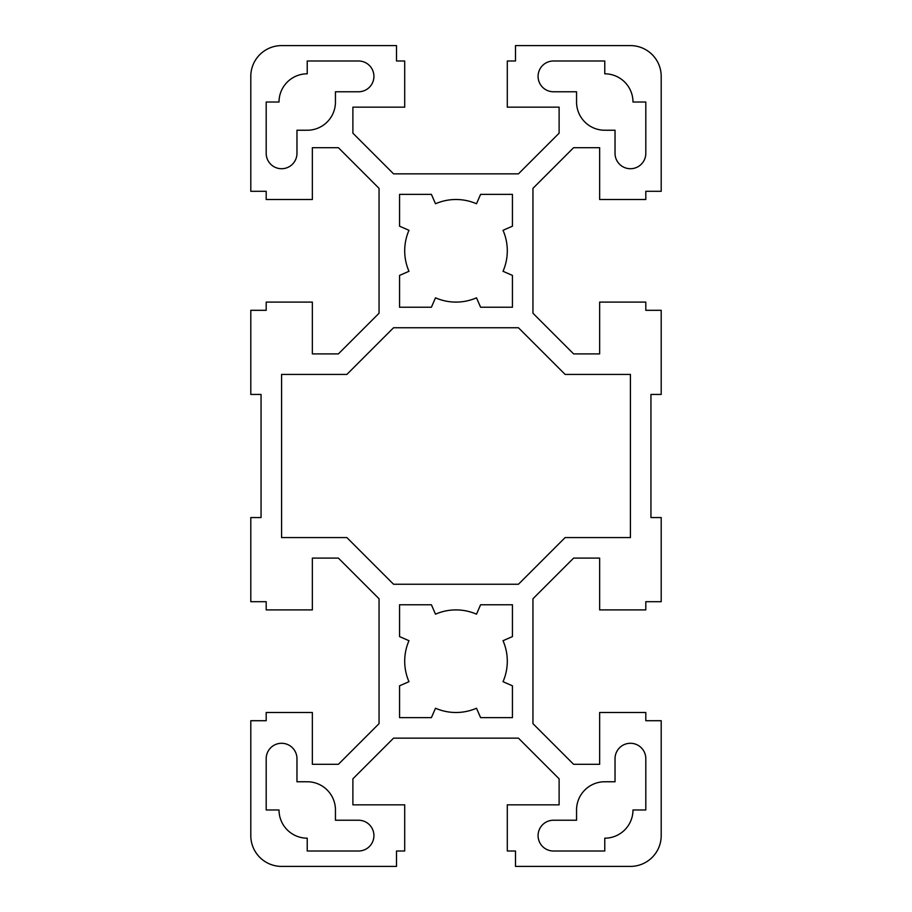 <?xml version="1.0" encoding="UTF-8"?>
<svg xmlns="http://www.w3.org/2000/svg" width="912" height="912" viewBox="0 0 912 912"><rect width="100%" height="100%" fill="white"/><g stroke="black" fill="none" stroke-linecap="round" stroke-linejoin="round"><path stroke-width="1.37" d="M338.375 558.087L379.05 598.762L379.05 723.638L338.375 764.313L312.36 764.313L312.36 712.5L266.19 712.5L266.19 720.708L250.8 720.708L250.8 835.62A30.78 30.78 0 0 0 281.58 866.4L396.492 866.4L396.492 851.01L404.7 851.01L404.7 804.84L352.887 804.84L352.887 778.825L393.562 738.15L518.438 738.15L559.113 778.825L559.113 804.84L507.3 804.84L507.3 851.01L515.508 851.01L515.508 866.4L630.42 866.4A30.78 30.78 0 0 0 661.2 835.62L661.2 720.708L645.81 720.708L645.81 712.5L599.64 712.5L599.64 764.313L573.625 764.313L532.95 723.638L532.95 598.762L573.625 558.087L599.64 558.087L599.64 609.9L645.81 609.9L645.81 601.692L661.2 601.692L661.2 517.56L650.94 517.56L650.94 394.44L661.2 394.44L661.2 310.308L645.81 310.308L645.81 302.1L599.64 302.1L599.64 353.913L573.625 353.913L532.95 313.238L532.95 188.362L573.625 147.687L599.64 147.687L599.64 199.5L645.81 199.5L645.81 191.292L661.2 191.292L661.2 76.38A30.78 30.78 0 0 0 630.42 45.6L515.508 45.6L515.508 60.99L507.3 60.99L507.3 107.16L559.113 107.16L559.113 133.175L518.438 173.85L393.562 173.85L352.887 133.175L352.887 107.16L404.7 107.16L404.7 60.99L396.492 60.99L396.492 45.6L281.58 45.6A30.78 30.78 0 0 0 250.8 76.38L250.8 191.292L266.19 191.292L266.19 199.5L312.36 199.5L312.36 147.687L338.375 147.687L379.05 188.362L379.05 313.238L338.375 353.913L312.36 353.913L312.36 302.1L266.19 302.1L266.19 310.308L250.8 310.308L250.8 394.44L261.06 394.44L261.06 517.56L250.8 517.56L250.8 601.692L266.19 601.692L266.19 609.9L312.36 609.9L312.36 558.087L338.375 558.087M576.555 91.77L576.555 102.03A28.215 28.215 0 0 0 604.77 130.245L615.03 130.245L615.03 153.33A15.39 15.39 0 0 0 630.42 168.72A15.39 15.39 0 0 0 645.81 153.33L645.81 102.03L632.985 102.03A28.215 28.215 0 0 0 604.77 73.815L604.77 60.99L553.47 60.99A15.39 15.39 0 0 0 538.08 76.38A15.39 15.39 0 0 0 553.47 91.77L576.555 91.77M296.97 130.245L307.23 130.245A28.215 28.215 0 0 0 335.445 102.03L335.445 91.77L358.53 91.77A15.39 15.39 0 0 0 373.92 76.38A15.39 15.39 0 0 0 358.53 60.99L307.23 60.99L307.23 73.815A28.215 28.215 0 0 0 279.015 102.03L266.19 102.03L266.19 153.33A15.39 15.39 0 0 0 281.58 168.72A15.39 15.39 0 0 0 296.97 153.33L296.97 130.245M431.399 307.23L435.503 297.825A51.3 51.3 0 0 0 476.497 297.825L480.601 307.23L512.43 307.23L512.43 275.401L503.025 271.297A51.3 51.3 0 0 0 503.025 230.303L512.43 226.199L512.43 194.37L480.601 194.37L476.497 203.775A51.3 51.3 0 0 0 435.503 203.775L431.399 194.37L399.57 194.37L399.57 226.199L408.975 230.303A51.3 51.3 0 0 0 408.975 271.297L399.57 275.401L399.57 307.23L431.399 307.23M346.879 537.567L393.562 584.25L518.438 584.25L565.121 537.567L630.42 537.567L630.42 374.433L565.121 374.433L518.438 327.75L393.562 327.75L346.879 374.433L281.58 374.433L281.58 537.567L346.879 537.567M431.399 717.63L435.503 708.225A51.3 51.3 0 0 0 476.497 708.225L480.601 717.63L512.43 717.63L512.43 685.801L503.025 681.697A51.3 51.3 0 0 0 503.025 640.703L512.43 636.599L512.43 604.77L480.601 604.77L476.497 614.175A51.3 51.3 0 0 0 435.503 614.175L431.399 604.77L399.57 604.77L399.57 636.599L408.975 640.703A51.3 51.3 0 0 0 408.975 681.697L399.57 685.801L399.57 717.63L431.399 717.63M615.03 781.755L604.77 781.755A28.215 28.215 0 0 0 576.555 809.97L576.555 820.23L553.47 820.23A15.39 15.39 0 0 0 538.08 835.62A15.39 15.39 0 0 0 553.47 851.01L604.77 851.01L604.77 838.185A28.215 28.215 0 0 0 632.985 809.97L645.81 809.97L645.81 758.67A15.39 15.39 0 0 0 630.42 743.28A15.39 15.39 0 0 0 615.03 758.67L615.03 781.755M358.53 820.23L335.445 820.23L335.445 809.97A28.215 28.215 0 0 0 307.23 781.755L296.97 781.755L296.97 758.67A15.39 15.39 0 0 0 281.58 743.28A15.39 15.39 0 0 0 266.19 758.67L266.19 809.97L279.015 809.97A28.215 28.215 0 0 0 307.23 838.185L307.23 851.01L358.53 851.01A15.39 15.39 0 0 0 373.92 835.62A15.39 15.39 0 0 0 358.53 820.23"/></g></svg>
